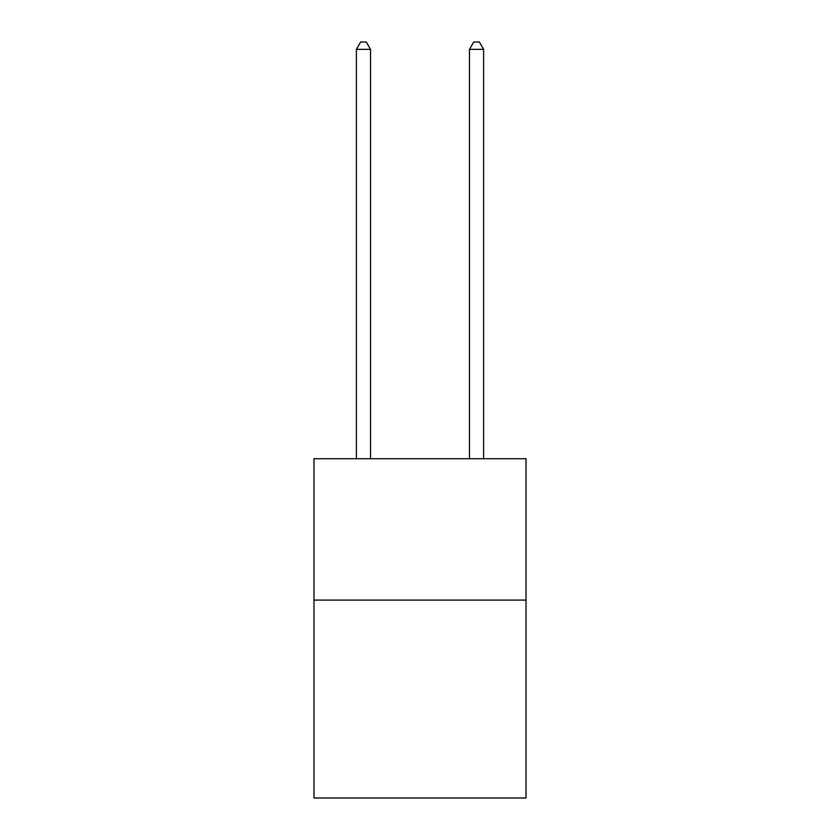 <?xml version="1.0" encoding="UTF-8"?>
<svg xmlns="http://www.w3.org/2000/svg" width="840" height="840" viewBox="0 0 840 840"><rect width="100%" height="100%" fill="white"/><g stroke="black" fill="none" stroke-linecap="round" stroke-linejoin="round"><path stroke-width="1.26" d="M526.019 600.096L526.019 798L313.981 798L313.981 458.735L526.019 458.735L526.019 600.096L313.981 600.096M370.524 458.735L370.524 49.35L356.391 49.35L356.391 458.735M356.391 49.35L360.633 42L366.282 42L370.524 49.35M483.609 458.735L483.609 49.35L469.476 49.35L469.476 458.735M469.476 49.35L473.718 42L479.367 42L483.609 49.35"/></g></svg>
